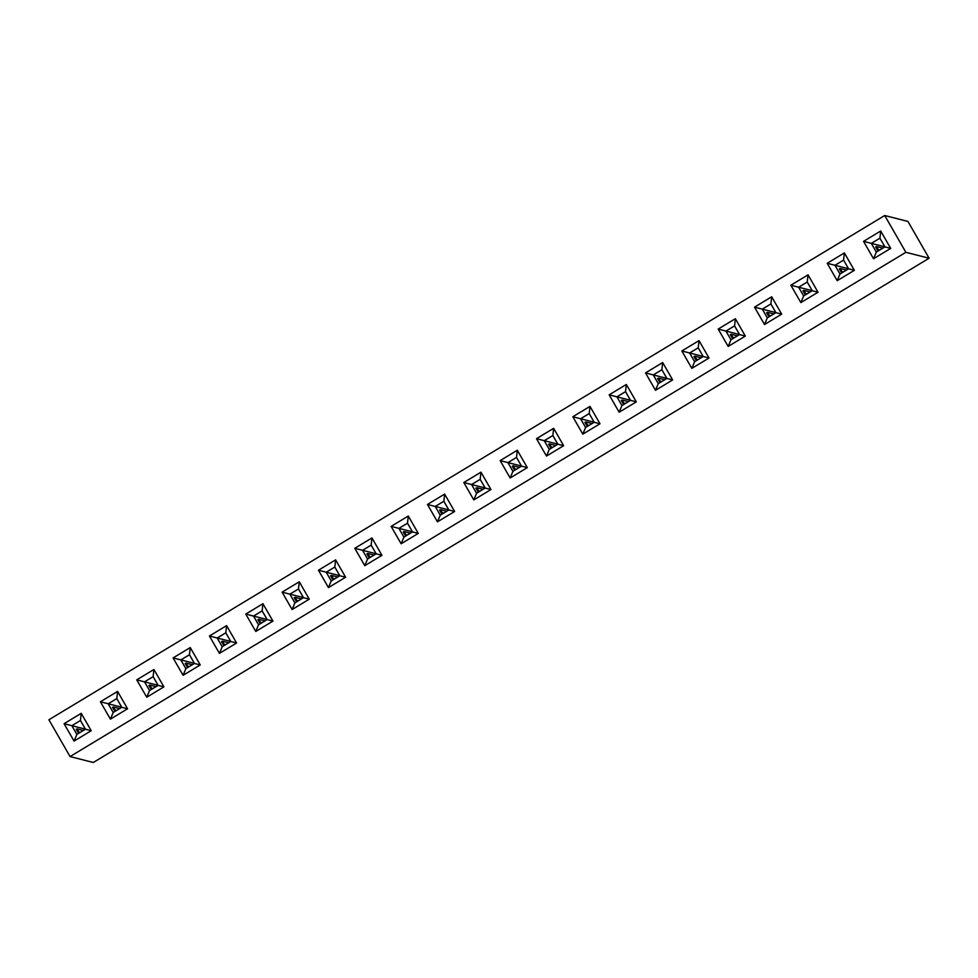 <?xml version="1.0" encoding="UTF-8"?>
<svg xmlns="http://www.w3.org/2000/svg" width="978" height="978" viewBox="0 0 978 978"><rect width="100%" height="100%" fill="white"/><g stroke="black" fill="none" stroke-linecap="round" stroke-linejoin="round"><path stroke-width="1.47" d="M905.872 252.312L929.1 258.229L93.289 762.485L70.061 756.569L905.872 252.312L884.711 215.515L48.9 719.771L70.061 756.569M929.1 258.229L907.939 221.431L884.711 215.515M163.913 686.874L158.143 685.37L153.118 676.678L153.913 669.49L136.749 679.844L146.749 697.228L163.913 686.874L153.913 669.49L136.749 679.844L146.749 697.228L149.524 690.566L158.143 685.37L153.118 676.654L144.512 681.849L149.524 690.566M200.245 664.942L190.258 647.558L173.082 657.925L183.082 675.309L200.245 664.942L194.475 663.451L189.463 654.722L180.844 659.918L185.869 668.646L194.475 663.451M225.808 632.803L226.603 625.639L209.426 635.993L219.427 653.377L236.59 643.023L226.59 625.639L209.426 635.993L219.427 653.377L222.202 646.727L230.82 641.519L225.808 632.803L217.189 637.998L222.202 646.727L230.796 641.519L225.796 632.827L217.214 638.011L222.214 646.702M245.771 614.074L253.534 616.079L258.547 624.771L267.141 619.6L262.141 610.908L262.935 603.719L245.771 614.074L255.759 631.458L272.935 621.103L262.935 603.707L245.771 614.074L255.759 631.458L258.547 624.795L267.153 619.6L262.141 610.883L253.534 616.079L258.547 624.795M381.946 555.321L376.175 553.829L371.163 545.113L371.958 537.949L354.794 548.303L364.782 565.687L381.946 555.321L371.958 537.937L354.782 548.303L364.782 565.687M334.818 567.032L335.613 559.868L318.449 570.223L328.437 587.607L345.613 577.252L335.613 559.868L318.449 570.223L328.449 587.607L331.224 580.944L339.843 575.749L334.818 567.032L326.212 572.228L331.224 580.944L339.818 575.749L334.818 567.057L326.236 572.228L331.236 580.92M298.486 588.952L299.28 581.8L282.104 592.142L292.104 609.526L309.268 599.172L299.28 581.788L282.104 592.142L292.104 609.526L294.879 602.876L303.498 597.68L298.486 588.952L289.867 594.147L294.879 602.876L303.473 597.668L298.473 588.976L289.891 594.159L294.891 602.851M443.841 501.262L444.635 494.098L427.459 504.452L437.459 521.836L454.636 511.482L444.635 494.098L427.472 504.452L437.459 521.836L440.247 515.174L448.853 509.978L443.841 501.262L435.234 506.457L440.247 515.174L448.829 509.978L443.841 501.286L435.247 506.457L440.247 515.149M418.291 533.401L408.291 516.017L391.127 526.372L401.127 543.756L418.291 533.401L412.52 531.91L407.496 523.181L398.89 528.377L403.902 537.105L412.52 531.91M770.896 303.938L771.691 296.786L754.527 307.141L764.515 324.525L781.691 314.158L771.691 296.774L754.527 307.129L764.527 324.513L767.302 317.862L775.921 312.667L770.896 303.938L762.29 309.134L767.302 317.862L775.896 312.654L770.896 303.962L762.314 309.146L767.302 317.838M734.564 325.87L735.358 318.706L718.182 329.06L728.182 346.444L745.346 336.09L735.346 318.706L718.182 329.06L728.182 346.444L730.957 339.782L739.576 334.586L734.564 325.87L725.945 331.065L730.957 339.782M709.013 358.009L703.231 356.518L698.219 347.789L699.013 340.625L681.849 350.98L691.837 368.364L709.013 358.009L699.013 340.625L681.849 350.98L691.837 368.364M625.541 391.64L626.336 384.476L609.172 394.831L619.16 412.215L636.323 401.86L626.336 384.476L609.16 394.831L619.16 412.215L621.947 405.552L630.553 400.357L625.541 391.64L616.922 396.836L621.947 405.552M672.668 379.929L666.898 378.437L661.874 369.733L662.681 362.557L645.504 372.911L655.505 390.295L672.668 379.929L662.668 362.545L645.504 372.911L655.505 390.295L658.28 383.633L666.898 378.437L661.886 369.721L653.267 374.916L658.28 383.633M473.804 499.917L490.968 489.55L480.968 472.166L463.804 482.521L473.804 499.917M552.863 435.491L553.658 428.327L536.482 438.682L546.482 456.066L563.646 445.711L553.658 428.315L536.482 438.682L546.482 456.066L549.269 449.403L557.876 444.208L552.863 435.491L544.245 440.687L549.269 449.403L557.851 444.208L552.851 435.516L544.269 440.687L549.269 449.379M516.518 457.411L517.313 450.247L500.149 460.601L510.137 477.985L527.313 467.631L517.313 450.247L500.149 460.601L510.149 477.985L512.924 471.323L521.531 466.127L516.518 457.411L507.912 462.606L512.924 471.323L521.519 466.127L516.518 457.435L507.937 462.618L512.924 471.31M589.196 413.584L580.614 418.767L585.614 427.459L594.196 422.276L589.196 413.584L589.991 406.408L572.827 416.75L582.827 434.134L599.991 423.78L589.991 406.396L572.827 416.75L582.815 434.134L585.602 427.484L594.221 422.288L589.196 413.56L580.59 418.755L585.602 427.484M863.537 241.358L873.537 258.742L890.701 248.388L880.713 231.004L863.537 241.358L873.537 258.742L876.325 252.092L884.931 246.896L879.919 238.167L871.3 243.363L876.325 252.092L884.907 246.884L879.919 238.192L871.325 243.375L876.325 252.067M843.574 260.099L844.369 252.935L827.205 263.29L837.205 280.674L854.369 270.319L844.369 252.923L827.205 263.29L837.205 280.674L839.98 274.011L848.598 268.816L843.574 260.099L834.967 265.295L839.98 274.011M807.241 282.019L808.036 274.855L790.86 285.209L800.86 302.593L818.024 292.239L808.036 274.855L790.872 285.209L800.86 302.593L803.647 295.931L812.253 290.735L807.241 282.019L798.623 287.214L803.647 295.931L812.229 290.735L807.229 282.043L798.647 287.226L803.647 295.918M91.235 730.713L81.235 713.329L64.071 723.696L74.059 741.08L91.235 730.713L85.465 729.221L80.44 720.505L71.834 725.7L76.846 734.417L85.465 729.221L80.44 720.517L71.859 725.7L76.846 734.392L85.441 729.209M116.785 698.573L117.58 691.409L100.416 701.764L110.404 719.148L127.568 708.793L117.58 691.409L100.404 701.764L110.404 719.148L113.191 712.497L121.798 707.302L116.785 698.573L108.167 703.769L113.191 712.497L121.773 707.29L116.773 698.598L108.191 703.781L113.191 712.473M189.463 654.722L190.258 647.57L173.094 657.925L183.082 675.297L185.869 668.646L194.451 663.439L189.463 654.747L180.869 659.93L185.869 668.622M407.496 523.181L408.291 516.017L391.127 526.372L401.127 543.756L403.902 537.105L412.496 531.898L407.496 523.206L398.914 528.389L403.914 537.081M463.804 482.533L471.567 484.526L476.592 493.23L485.174 488.046L480.174 479.354L480.98 472.178L463.804 482.533L473.804 499.905L476.579 493.254L485.198 488.059L480.186 479.33L471.567 484.526L476.579 493.254M879.919 238.167L880.713 231.004L863.55 241.358L871.3 243.363M790.86 285.209L798.623 287.214M80.44 720.505L81.235 713.341L64.071 723.696L74.071 741.08L76.846 734.417M136.749 679.844L144.512 681.849M173.094 657.925L194.426 663.377M209.426 635.993L217.189 637.998M236.59 643.023L230.82 641.519M272.935 621.103L267.153 619.6M354.794 548.303L362.545 550.308L367.569 559.025L376.175 553.829M364.782 565.675L367.569 559.025M371.151 545.125L362.569 550.308L367.569 559L376.151 553.817L371.151 545.125L362.545 550.308M318.449 570.223L339.782 575.687M345.613 577.252L339.843 575.749M309.268 599.172L303.498 597.68M282.104 592.142L289.867 594.147M427.472 504.452L435.234 506.457M454.636 511.482L448.853 509.978M391.127 526.372L412.459 531.836M754.527 307.141L762.29 309.134M781.691 314.158L775.921 312.667M745.346 336.09L739.576 334.586L734.551 325.894L725.969 331.065L730.969 339.757L739.551 334.586M718.182 329.06L725.945 331.065M681.849 350.98L689.612 352.985L694.625 361.713L703.231 356.518M698.219 347.789L689.612 352.985L694.625 361.689L703.206 356.505L698.219 347.813L689.624 352.997L703.182 356.444M691.849 368.364L694.625 361.713M609.172 394.831L616.922 396.836L621.947 405.528L630.529 400.357L625.529 391.665L616.947 396.836L630.492 400.295M636.323 401.86L630.553 400.357M645.504 372.911L653.267 374.916M490.968 489.55L485.198 488.059M536.482 438.682L557.815 444.146M563.646 445.711L557.876 444.208M500.149 460.601L507.912 462.606M527.313 467.631L521.531 466.127M599.991 423.78L594.221 422.288M572.827 416.75L580.59 418.755M890.701 248.388L884.931 246.896M854.369 270.319L848.598 268.816L843.574 260.124L834.992 265.295L839.992 273.987L848.574 268.816M827.205 263.29L848.537 268.754M818.024 292.239L812.253 290.735M64.071 723.696L71.834 725.7M127.568 708.793L121.798 707.302M100.416 701.764L121.737 707.228M153.118 676.678L144.536 681.849L149.536 690.541L158.118 685.37M262.141 610.908L253.559 616.079L267.104 619.539M661.874 369.733L653.292 374.916L658.292 383.608L666.874 378.425M480.174 479.354L471.592 484.538L485.137 487.985M144.536 681.849L158.081 685.309M152.409 688.805L150.514 688.329L153.13 688.378M156.015 686.642L149.732 685.04L148.852 685.431L150.514 688.329M188.754 666.886L186.859 666.397L189.463 666.446M192.348 664.71L186.077 663.108L185.197 663.5L186.859 666.397M217.214 638.011L230.759 641.458M225.087 644.954L223.204 644.478L225.808 644.526M228.693 642.79L222.409 641.189L221.529 641.58L223.204 644.478M261.432 623.035L259.537 622.558L262.153 622.607M265.026 620.871L258.754 619.27L257.874 619.661L259.537 622.558M362.569 550.308L376.114 553.768M370.454 557.264L368.559 556.775L371.163 556.837M374.048 555.088L367.777 553.499L366.897 553.878L368.559 556.775M334.109 579.184L332.214 578.707L334.831 578.756M337.703 577.02L331.432 575.419L330.552 575.81L332.214 578.707M289.891 594.159L303.437 597.607M297.777 601.115L295.882 600.626L298.486 600.675M301.371 598.939L295.099 597.338L294.207 597.729L295.882 600.626M435.247 506.457L448.804 509.917M443.132 513.413L441.237 512.937L443.841 512.985M446.726 511.249L440.455 509.648L439.574 510.039L441.237 512.937M406.787 535.345L404.904 534.856L407.508 534.905M410.393 533.169L404.11 531.567L403.229 531.959L404.904 534.856M762.314 309.146L775.86 312.593M770.187 316.102L768.292 315.613L770.909 315.662M773.781 313.926L767.51 312.324L766.63 312.716L768.292 315.613M725.969 331.065L739.515 334.525M733.855 338.021L731.96 337.544L734.564 337.593M737.449 335.857L731.177 334.256L730.285 334.647L731.96 337.544M697.51 359.953L695.615 359.464L698.231 359.513M701.104 357.777L694.832 356.175L693.952 356.567L695.615 359.464M624.832 403.792L622.937 403.315L625.541 403.364M628.426 401.628L622.155 400.026L621.274 400.418L622.937 403.315M653.292 374.916L666.837 378.376M661.165 381.872L659.282 381.383L661.886 381.444M664.771 379.696L658.487 378.107L657.607 378.486L659.282 381.383M479.477 491.494L477.582 491.005L480.186 491.054M483.071 489.318L476.787 487.716L475.907 488.108L477.582 491.005M552.154 447.643L550.259 447.166L552.863 447.215M555.749 445.479L549.477 443.878L548.597 444.269L550.259 447.166M507.937 462.618L521.482 466.066M515.809 469.562L513.915 469.085L516.531 469.134M519.404 467.398L513.132 465.797L512.252 466.188L513.915 469.085M580.614 418.767L594.159 422.215M588.487 425.723L586.592 425.234L589.208 425.283M592.081 423.547L585.81 421.946L584.93 422.337L586.592 425.234M871.325 243.375L884.882 246.823M879.21 250.331L877.315 249.842L879.919 249.891M882.804 248.155L876.532 246.554L875.652 246.945L877.315 249.842M842.865 272.251L840.97 271.774L843.586 271.823M846.471 270.075L840.188 268.485L839.307 268.877L840.97 271.774M798.647 287.226L812.192 290.674M806.532 294.17L804.637 293.693L807.241 293.742M810.126 292.006L803.855 290.405L802.975 290.796L804.637 293.693M71.859 725.7L85.404 729.16M79.731 732.656L77.837 732.167L80.453 732.229M83.326 730.48L77.054 728.891L76.174 729.27L77.837 732.167M116.076 710.737L114.181 710.248L116.785 710.297M119.671 708.561L113.399 706.96L112.519 707.351L114.181 710.248M149.732 685.04L151.407 687.937M186.077 663.108L187.739 666.006M222.409 641.189L224.084 644.086M258.754 619.27L260.417 622.167M367.777 553.499L369.439 556.396M331.432 575.419L333.095 578.316M295.099 597.338L296.762 600.235M440.455 509.648L442.117 512.545M404.11 531.567L405.784 534.465M767.51 312.324L769.173 315.222M731.177 334.256L732.84 337.153M694.832 356.175L696.495 359.073M622.155 400.026L623.817 402.924M658.487 378.107L660.162 381.004M476.787 487.716L478.462 490.614M549.477 443.878L551.14 446.775M513.132 465.797L514.795 468.694M585.81 421.946L587.472 424.843M876.532 246.554L878.195 249.451M840.188 268.485L841.862 271.383M803.855 290.405L805.517 293.302M77.054 728.891L78.717 731.788M113.399 706.96L115.062 709.857"/></g></svg>
